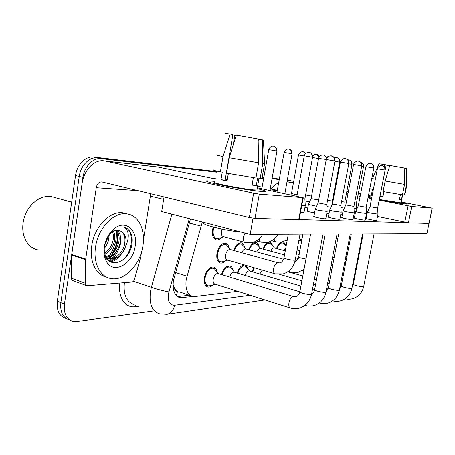 <?xml version="1.0" encoding="UTF-8"?>
<svg xmlns="http://www.w3.org/2000/svg" width="455" height="455" viewBox="0 0 455 455"><rect width="100%" height="100%" fill="white"/><g stroke="black" fill="none" stroke-linecap="round" stroke-linejoin="round"><path stroke-width="0.68" d="M221.466 237.516C219.833 239.302 218.167 240.086 216.478 239.87C213.196 238.858 211.893 235.457 212.559 229.661L213.196 227.079M233.637 250.421C235.519 245.273 238.005 242.731 241.093 242.788C242.816 243.146 243.948 244.591 244.477 247.128M248.805 249.732C250.614 244.835 252.946 242.407 255.812 242.464C257.394 242.788 258.44 244.13 258.946 246.496M263.07 249.101C264.804 244.42 267.005 242.111 269.667 242.157C271.123 242.452 272.096 243.704 272.579 245.91M225.305 260.891C223.718 262.546 222.137 263.269 220.556 263.047C217.49 262.091 216.29 258.867 216.95 253.367C218.582 246.701 221.409 243.288 225.424 243.141C227.312 243.533 228.535 245.097 229.093 247.833M276.504 248.51C277.641 245.268 279.16 243.146 281.059 242.151M282.652 241.855L282.731 241.867C284.079 242.134 284.984 243.306 285.439 245.381M212.9 284.955C211.256 286.593 209.63 287.293 208.02 287.054C204.977 286.11 203.783 282.953 204.431 277.578C206.155 270.662 209.135 267.125 213.372 266.971C215.34 267.404 216.574 269.053 217.069 271.914M221.505 274.558C223.416 268.751 226.112 265.856 229.593 265.862C231.39 266.255 232.528 267.773 233.017 270.424M237.237 273.085C238.795 268.217 241.048 265.458 243.982 264.804M246.183 265.441L247.992 269.047M252.013 271.709L253.765 267.631M202.327 222.04L186.214 279.41C185.094 289.079 187.329 294.766 192.909 296.478L195.03 296.529L237.766 291.354M173.031 284.989L174.436 288.072C174.805 290.336 175.835 291.433 177.524 291.371L176.381 295.602M177.524 291.371L174.436 288.072M234.28 239.529L232.772 239.626L230.861 238.619M117.868 235.559L117.521 238.556C116.679 243.897 114.91 248.908 112.209 253.589C114.91 248.908 116.679 243.897 117.521 238.556M117.578 230.281L117.635 230.691L117.578 230.281M117.805 232.363L117.492 239.666C116.696 244.665 114.961 249.289 112.283 253.526C114.961 249.289 116.696 244.665 117.492 239.666L117.805 232.363M109.342 260.977L111.287 259.105M111.85 258.497L117.566 249.459M110.411 256.159L107.562 259.287L110.411 256.159M287.241 180.47L292.446 181.079L289.755 180.544M152.288 311.169L76.952 321.531L73.062 321.401C66.441 319.353 63.563 313.597 64.439 304.128L82.981 177.353C84.408 166.354 93.309 157.407 101.203 158.619L97.467 157.811L216.603 171.876L97.467 157.811C89.555 156.594 80.654 165.495 79.244 176.449C80.654 165.495 89.555 156.594 97.467 157.811L93.758 157.015L216.648 171.592M262.194 177.257L263.837 177.45L262.194 177.257M272.084 178.423L279.302 179.276L272.084 178.423M64.439 304.128L60.862 302.7L79.244 176.449L60.862 302.7C59.997 312.136 62.887 317.88 69.518 319.933C62.887 317.88 59.997 312.136 60.862 302.7L57.313 301.29L75.536 175.556C76.935 164.647 85.83 155.792 93.758 157.015M66.003 318.477C59.36 316.418 56.46 310.685 57.313 301.29M262.239 177.001L263.883 177.194M272.124 178.172L279.347 179.025M190.48 218.986L173.4 280.826C172.32 290.37 174.601 296.012 180.243 297.741L193.153 296.518M189.348 295.278L177.501 296.569M121.07 240.746C119.984 247.372 117.39 253.173 113.301 258.15C117.39 253.173 119.984 247.372 121.07 240.746M112.482 259.083L110.036 261.449L112.482 259.083M292.446 181.079L293.68 181.454M101.203 158.619L216.552 172.166M262.148 177.524L263.792 177.717M272.033 178.684L279.256 179.532M367.395 212.201L370.438 213.099L377.951 214.151M381.927 165.575L382.388 165.677C384.27 166.411 385.084 167.872 384.828 170.045L377.411 168.765L369.995 206.667L377.639 208.071M354.036 208.612L356.8 208.811M354.627 202.805L356.487 202.964M284.125 244.051L282.498 242.907C280.337 242.862 278.517 244.779 277.044 248.652M285.797 247.912L284.062 250.512M358.284 205.882L355.645 211.552L358.688 212.468L366.497 213.549M370.529 163.379L371.001 163.481C372.924 164.238 373.76 165.739 373.498 167.992L365.888 166.672L358.307 205.836L366.173 207.275M254.419 267.824L252.588 271.874M262.262 270.088L259.799 273.995M343.081 210.858L346.13 211.802L354.269 212.906M358.358 161.03L358.841 161.133C360.809 161.917 361.657 163.47 361.389 165.796L353.575 164.443L345.823 204.943L353.927 206.428M246.627 267.534L245.535 266.329L244.551 265.936C241.702 265.936 239.466 268.376 237.846 273.267M249.641 271.015L249.3 270.913C247.56 270.935 246.212 272.454 245.251 275.48M332.434 204.056L329.653 210.113L332.685 211.08L341.182 212.218M345.322 158.516L345.817 158.624C347.83 159.426 348.701 161.03 348.428 163.442L340.397 162.054L332.463 203.994L340.823 205.518M231.606 268.82L230.395 267.443L229.309 267.011C226.215 267.011 223.832 269.593 222.154 274.757M234.501 272.266L234.12 272.147C232.192 272.187 230.742 273.83 229.775 277.084M215.63 270.219L214.277 268.638L213.076 268.154C209.334 268.291 206.706 271.413 205.188 277.516C204.613 282.254 205.671 285.04 208.356 285.876L210.091 285.729M218.377 273.603L217.939 273.466C215.698 273.557 214.129 275.446 213.213 279.125C212.86 281.981 213.486 283.664 215.09 284.165L290.057 307.944M318.102 203.049L315.241 209.323L318.261 210.312L327.151 211.478M331.331 155.82L331.837 155.929C333.896 156.753 334.789 158.42 334.51 160.916L326.246 159.489L318.13 202.975L326.764 204.54M341.557 201.667L344.81 202.037M271.22 244.511L269.428 243.226C267.102 243.18 265.174 245.188 263.638 249.255M274.433 247.964L274.177 247.895C272.881 247.85 271.766 248.948 270.833 251.188M340.926 207.656L344.344 208.14M327.537 200.416L332.372 201.053M257.547 245.017L255.562 243.567C253.06 243.516 251.006 245.626 249.408 249.897M260.669 248.453L260.379 248.379C258.963 248.333 257.769 249.511 256.796 251.916M326.866 206.604L330.961 207.258M311.084 198.625L308.445 204.437L316.623 206.291M323.26 154.962L323.676 155.053C325.524 155.758 326.366 157.231 326.201 159.477L318.563 158.351L311.106 198.562L318.671 200.063M243.033 245.569L241.889 244.335L240.831 243.925C238.124 243.869 235.935 246.092 234.274 250.597M246.047 248.982L245.717 248.891C244.159 248.845 242.873 250.119 241.861 252.707M305.009 200.991L309.622 201.844M305.606 195.002L311.567 196.094M260.561 191.373C253.088 190.73 237.231 188.268 224.423 185.748C210.853 182.995 204.938 181.352 206.684 180.817L214.999 181.357L206.86 180.794C204.665 181.261 210.375 182.882 223.996 185.663C236.862 188.211 253.003 190.725 260.561 191.373L264.742 191.544C266.795 191.299 264.275 190.344 257.177 188.677C264.048 190.287 266.636 191.237 264.935 191.527L260.561 191.373M141.539 251.939L140.652 257.342L134.475 279.336C133.946 280.928 133.088 281.838 131.904 282.055L86.894 285.763C85.864 285.49 85.33 284.654 85.29 283.255L85.597 259.714L71.662 255.022L81.985 184.161C83.856 169.937 94.327 158.875 104.701 160.905L253.634 193.204L259.293 194.126L254.999 218.434L249.363 217.558L101.789 181.92C98.928 181.909 97.086 183.848 96.261 187.733L85.597 259.714M86.387 285.581L73.107 280.718C72.072 280.434 71.532 279.609 71.486 278.227L71.662 255.022M157.703 166.968L215.403 178.98M298.776 219.39L299.162 219.674L298.719 219.702L302.774 197.658L259.293 194.126M302.774 197.658L257.325 187.824M298.719 219.702L254.999 218.434M150.742 193.728L143.444 239.876M405.433 204.028C399.894 203.436 391.181 202.003 379.282 199.734C391.181 202.003 399.894 203.436 405.433 204.028L406.764 204.085C407.515 203.959 405.65 203.402 401.162 202.401C405.536 203.374 407.424 203.937 406.821 204.073L405.433 204.028M371.655 198.175L368.106 197.362L371.655 198.175M271.112 189.041C273.159 186.192 275.679 184.11 278.67 182.808M293.486 182.512L287.008 181.767L293.395 183.035M368.266 196.554L371.001 196.918L368.266 196.554M334.237 191.18L334.863 191.305M346.42 193.608L347.933 193.91M357.858 195.889L360.144 196.344M367.998 197.914L371.57 198.625M379.203 200.143L411.718 206.507L408.402 222.882L377.508 216.466M429.082 223.439L432.091 208.162L411.718 206.507M432.091 208.162L401.247 201.975M334.675 188.848L335.301 188.973M346.869 191.254L348.388 191.549M358.318 193.511L360.605 193.961M368.465 195.508L371.166 196.042M428.934 223.473L408.402 222.882M367.003 214.22L366.411 214.095M142.904 245.905C140.299 264.645 124.38 281.48 110.736 278.511C100.1 276.799 92.991 262.876 95.544 247.025C98.104 227.625 114.506 211.228 127.337 213.975C138.843 215.664 145.56 230.338 142.904 245.905M106.68 277.146C96.187 275.212 89.237 261.426 91.739 245.814C94.27 226.493 110.679 210.193 123.538 212.951L126.678 213.799M116.548 230.628L116.184 238.568C115.189 244.779 112.925 250.415 109.393 255.477M108.335 256.899L107.408 258.031M107.3 258.156L105.679 259.902M37.913 249.897C30.821 248.214 26.066 243.232 23.654 234.962C22.704 231.237 22.505 227.307 23.057 223.166C24.104 216.182 26.873 210.113 31.372 204.96C37.611 198.352 44.362 195.582 51.608 196.657L54.594 197.476M105.867 256.631C112.311 255.01 116.605 250.318 118.732 242.56C119.756 237.197 118.931 233.125 116.258 230.344M106.169 257.206C113.153 256.119 117.828 251.387 120.188 243.004C121.263 237.146 120.245 232.903 117.128 230.275M104.667 253.054C108.887 250.233 111.657 246.149 112.965 240.803C113.773 236.93 113.46 233.569 112.027 230.708M104.94 254.157C109.723 251.518 112.88 247.213 114.398 241.241C115.206 237.419 114.91 234.08 113.522 231.225M104.519 245.694L107.272 239.068L107.602 236.987M104.246 248.379C106.51 245.689 107.994 242.731 108.688 239.501L109.109 234.877M104.337 255.312C105.799 257.257 107.664 258.468 109.928 258.946L108.455 258.463C115.223 259.993 122.816 252.622 124.579 244.341C125.779 237.089 124.152 232.516 119.688 230.611M107.238 237.601L111.703 232.363C114 230.674 116.247 230.008 118.448 230.378L118.954 230.446C124.437 232.09 126.774 236.862 125.978 244.773L125.768 245.922C122.6 254.936 117.316 259.282 109.928 258.946M104.73 257.138L105.35 257.194M104.326 246.815C105.702 239.029 109.063 232.937 114.415 228.552C125.807 219.23 138.149 230.509 135.18 246.087C133.053 264.201 112.857 275.281 106.112 260.823C104.161 256.87 103.569 252.201 104.326 246.815M104.371 246.525C103.996 250.33 104.491 253.702 105.873 256.643C111.589 269.354 129.072 260.493 131.631 245.581C132.394 241.986 132.433 238.625 131.751 235.497C130.357 231.146 127.878 228.382 124.317 227.204C128.816 230.6 129.482 236.475 126.308 244.818L125.768 245.922M105.503 259.486L106.026 259.293M107.164 258.787L107.977 258.355M108.017 258.332L112.135 255.192M110.417 261.671L117.72 257.234M121.604 260.817C133.633 252.343 134.657 229.661 124.317 227.204M105.679 259.907L106.055 259.788M107.494 259.208L108.751 258.559M108.808 258.525C111.424 257.024 113.778 254.789 115.877 251.808M110.98 261.955C114.927 260.795 118.385 258.167 121.36 254.083M299.976 250.136L299.754 250.722M307.785 207.969L304.952 207.452M304.031 212.411L300.527 212.257M314.57 212.872C309.792 212.064 307.341 211.467 307.205 211.086L307.864 211.063M328.976 213.64L326.832 213.304M342.416 214.333L340.846 214.117M325.82 218.684L325.154 218.861C322.282 218.821 312.414 216.745 313.893 216.5L314.57 216.466M339.879 219.168L339.288 219.327C336.609 219.293 326.952 217.268 328.334 217.041L328.942 217.012M352.995 219.623L352.46 219.765C349.963 219.731 340.505 217.763 341.802 217.547L342.348 217.524M365.251 220.044L364.768 220.169C362.43 220.14 353.171 218.218 354.388 218.019L354.877 217.996M354.98 214.953L353.916 214.84M376.729 220.436L376.291 220.55C374.095 220.521 365.024 218.65 366.173 218.463L366.616 218.445M429.019 223.473L426.944 233.54L250.187 234.382L161.69 211.564L164.033 196.941M407.339 222.762L299.174 219.6M250.187 234.382L253.031 218.246M228.359 173.474L227.079 180.993L220.971 179.708L222.262 172.104L220.408 171.882L223.001 156.56L230.133 134.06L232.88 134.606L225.128 180.14L227.147 180.589M260.283 177.734C262.376 178.28 262.933 178.576 261.955 178.61L257.61 178.002L256.29 185.526L254.453 185.373L252.053 185.105L253.355 177.677M257.018 189.57L256.938 190.025L253.657 189.9C241.707 188.944 208.794 182.421 214.851 182.245M220.408 171.882C214.532 170.608 212.377 169.942 213.935 169.886M223.001 156.56L216.415 155.03M262.808 163.015L264.605 163.59L262.814 163.373L262.347 139.787L258.491 139.15L258.184 140.908M260.146 178.514L262.814 163.373M230.133 134.06L225.299 133.486M262.353 140.021L263.428 140.032L262.347 139.787M233.17 145.037L234.837 135.283L232.823 134.953M234.837 135.283L236.179 135.533M258.15 139.264L258.463 139.31M241.383 232.113C223.365 230.412 198.647 223.962 204.323 222.62M255.932 178.03L226.544 173.127L229.166 157.714L236.327 135.072L258.144 138.951L258.611 162.754L255.932 178.03M258.611 162.754L229.166 157.714M228.319 173.469L227.295 179.463L225.282 179.219M256.29 185.526L252.133 184.656M225.128 180.14L220.971 179.708M227.295 179.463L225.31 179.048M384.23 166.826L384.89 164.608L386.198 164.864L380.027 196.185L382.945 196.765M402.43 194.854L401.418 199.893L399.399 199.694L400.428 194.564M401.071 202.867L379.328 199.495M373.327 189.65L370.444 188.819M404.831 194.996L404.461 195.087L406.554 184.662L406.184 168.373L404.188 168.037M402.482 194.706L404.461 195.087M375.364 179.219L372.44 178.565L379.083 163.743L384.89 164.608M406.895 184.656L406.554 184.662M386.164 165.034L389.73 165.671M371.729 197.794L370.91 197.373L372.457 189.456M379.948 196.361L382.911 196.93L383.935 191.743M402.453 194.854L383.076 191.583L385.158 181.033L389.804 165.432L404.188 167.975L404.558 184.366L402.453 194.854M404.558 184.366L385.158 181.033M401.418 199.893L399.439 199.506M227.602 246.183L226.323 244.767L225.157 244.312C221.608 244.449 219.117 247.457 217.678 253.333C217.092 258.19 218.15 261.034 220.857 261.881L222.614 261.688M230.475 249.539L230.099 249.437C227.983 249.528 226.488 251.342 225.623 254.885C225.265 257.814 225.89 259.532 227.506 260.038L274.877 273.739M301.801 205.319L305.282 205.518M303.007 198.778L304.896 198.875M304.236 155.94L298.503 154.95L291.479 193.568L297.132 194.791M213.913 227.267L213.31 229.661C212.718 234.774 213.867 237.777 216.768 238.676L218.753 238.409M222.023 229.115L221.414 231.214C221.05 234.297 221.733 236.105 223.462 236.645L245.012 242.396M175.528 272.528L186.937 276.157M189.343 223.064L200.894 226.095M75.536 175.556L82.981 177.353M178.735 296.524L182.478 297.803M189.303 218.684L168.373 294.066C167.673 301.489 169.743 305.231 174.578 305.294L250.148 295.284M174.578 305.294C173.509 310.464 170.966 313.484 166.951 314.36L159.722 313.904C152.163 311.584 149.064 304.185 150.423 291.712L151.379 287.372L133.429 281.224M138.911 306.249L135.124 306.727L135.852 305.123M135.124 306.727C125.33 308.308 117.817 297.32 119.847 283.067M124.403 282.686C123.174 294.829 126.416 302.097 134.128 304.492M212.735 178.417L215.448 178.701M257.752 185.418L258.52 186.402M163.641 199.387L150.36 196.139M168.85 291.911C163.453 290.933 157.629 289.42 151.379 287.372L171.871 214.186M277.311 190.366L270.219 188.882M262.12 187.181L257.604 186.237M270.048 189.843L277.288 190.514M363.17 233.842L353.342 284.119C352.113 284.813 361.008 287.048 363.272 286.604L363.75 286.246M384.828 170.045L385.118 170.102L377.627 208.123L377.957 214.237L376.712 220.527M361.708 166.098L363.551 166.433M356.748 209.186L356.481 203.01L363.551 166.428C363.784 164.721 363.135 163.39 361.606 162.435L360.883 162.162C362.68 162.85 363.46 164.255 363.221 166.365M345.828 256.711L346.898 256.757M301.386 239.222L301.779 240.411M351.317 233.898L341.278 285.803C339.97 286.548 349.048 288.845 351.453 288.373L351.982 287.975M373.498 167.992L373.822 168.054M319.251 303.041L319.336 303.058C322.766 304.059 326.167 303.889 329.534 302.552C334.795 300.152 338.076 295.995 339.385 290.085L339.436 289.818M338.662 233.961L328.408 287.606C327.014 288.396 336.273 290.762 338.85 290.262L339.385 290.085L350.236 233.904M361.389 165.796L361.748 165.865M304.992 305.345L305.396 305.481C308.871 306.511 312.329 306.357 315.759 305.021C321.207 302.558 324.608 298.247 325.962 292.087L326.019 291.78M325.126 234.024L314.644 289.528C313.159 290.37 322.612 292.81 325.365 292.281L325.962 292.087L337.058 233.967M348.428 163.442L348.826 163.521M293.885 296.666L292.889 296.603C291.058 297.371 289.75 299.441 288.965 302.814C288.521 305.868 289.022 307.625 290.466 308.075C293.998 309.138 297.507 309.002 301 307.66C306.647 305.134 310.173 300.658 311.573 294.231L311.641 293.885M310.611 234.092L299.896 291.592C298.309 292.497 307.967 295.011 310.913 294.448L311.573 294.231L322.925 234.035M334.51 160.916L334.96 161.007L326.747 204.619L327.156 211.62L325.791 218.832M348.78 163.772L352.016 164.346L344.799 202.088L345.055 206.604M347.796 159.841L348.866 159.859M352.016 164.34C352.255 162.594 351.601 161.229 350.037 160.24L349.269 159.944C351.106 160.649 351.903 162.094 351.658 164.278M316.253 269.428L318.284 270.253M332.594 257.348L334.163 257.507M334.908 161.269L339.731 162.128L332.36 201.11L332.514 203.726M334.323 157.76C338.509 157.089 335.534 157.669 336.893 157.578L336.484 157.493M339.731 162.122C339.976 160.314 339.293 158.903 337.684 157.885L336.893 157.578C338.77 158.306 339.584 159.796 339.333 162.048M302.848 270.105L303.712 271.095L302.063 270.64M318.415 257.957L320.553 258.258M288.737 271.072L290.114 272.477L297.991 272.471L304.088 269.104M302.939 234.132L298.742 256.802C298.816 257.49 301.221 258.23 305.965 259.014M312.528 157.47L318.534 158.511M312.602 155.843C317.732 152.533 315.73 154.933 316.339 154.228L316.333 154.228M319.279 156.662C317.505 154.524 316.64 153.739 316.68 154.302L319.023 157.06M159.847 167.258L105.31 161.024M138.121 190.679L96.261 187.733M71.702 254.447L85.642 259.128M249.363 217.558L253.634 193.204M71.486 278.227L85.29 283.255M293.481 182.546L287.48 181.858M404.757 222.296L408.072 205.899M118.306 233.438L117.936 239.802C117.231 244.261 115.763 248.447 113.522 252.36M111.327 255.687L108.904 258.542M108.853 258.594L107.829 259.6M118.016 230.315L118.129 231.18M296.882 196.173L304.27 155.769L312.574 157.22M304.27 155.764C304.804 152.988 308.973 151.828 308.484 152.209L309.11 152.26M304.008 212.548L305.282 205.649L304.884 198.949L312.574 157.214C312.83 155.292 312.107 153.79 310.412 152.692L309.536 152.351C311.493 153.119 312.346 154.711 312.084 157.123M278.295 262.831L277.453 262.757C275.633 263.365 274.348 265.293 273.597 268.541C273.182 271.601 273.734 273.364 275.247 273.847L283.226 273.876C289.659 271.749 293.663 267.125 295.244 260.01L295.295 259.754M288.299 234.2L284.017 257.661C282.572 258.269 291.627 260.431 294.533 260.158L295.244 260.01L300.021 234.143M298.503 154.95C298.998 152.374 302.865 151.299 302.41 151.651L302.99 151.697M305.584 153.352L303.349 151.771L305.396 153.54M274.172 238.994C274.359 240.678 274.945 241.628 275.935 241.838L281.736 242.049L287.276 239.808M288.754 148.995L288.157 148.95C288.618 148.58 284.637 149.695 284.13 152.362L292.076 153.75M284.864 193.637L292.076 153.744C292.309 151.89 291.61 150.44 289.971 149.399L289.118 149.075C290.978 149.792 291.791 151.316 291.547 153.648M259.231 238.756C259.361 240.758 260.004 241.895 261.159 242.157L267.011 242.39C271.743 241.463 275.417 238.75 278.039 234.245M261.835 188.78L268.763 149.598L276.964 151.02L269.934 190.486M268.763 149.593C269.28 146.834 273.387 145.68 272.909 146.061L273.529 146.112M276.964 151.02C277.203 149.103 276.475 147.602 274.78 146.521L273.899 146.186C275.798 146.925 276.623 148.501 276.373 150.912M245.052 233.057L243.436 236.987C243.044 240.132 243.692 241.969 245.376 242.492L251.291 242.754C256.171 241.815 259.959 239.006 262.66 234.319M179.634 292.002L191.111 295.869M208.02 287.054L207.127 286.769M220.556 263.047L219.788 262.825M232.772 239.626L232.124 239.455M216.478 239.87L215.744 239.671M178.366 297.098L180.243 297.741M292.537 181.09L289.369 180.464M277.317 190.338L270.224 188.853M262.12 187.159L257.61 186.214M166.951 314.36L264.924 299.97M377.411 168.76C377.934 166.234 381.819 165.188 381.364 165.535L383.121 165.967C384.708 166.962 385.368 168.339 385.118 170.102M345.1 298.793C348.291 299.583 351.431 299.345 354.519 298.082C359.422 295.784 362.481 291.911 363.704 286.457L374.095 233.79M369.978 206.712L367.401 212.201M291.723 272.824L302.808 275.969M314.399 279.262L316.47 279.848M327.691 283.033L329.198 283.459M340.067 286.542L341.022 286.815M353.302 284.335L352.215 286.792M366.156 218.554L367.378 212.28M331.911 269.286L330.353 269.076M282.498 242.907L280.581 242.413M286.127 246.081L283.294 243.209M297.087 250.028L299.862 250.75M346.079 260.988L344.526 263.473M326.258 157.174L328.129 156.565M299.453 240.411L301.676 240.968M365.888 166.672C366.48 164.989 367.674 163.885 369.471 163.356L371.763 163.777C373.39 164.807 374.078 166.229 373.822 168.049L366.161 207.332L366.502 213.645L365.228 220.146M332.605 300.852C335.921 301.75 339.197 301.551 342.433 300.243C347.506 297.9 350.674 293.885 351.937 288.214L362.555 233.847M279.694 274.399L301.904 280.809M313.478 284.147L315.548 284.745M326.747 287.975L328.22 288.402M341.233 286.047L339.544 289.243M354.365 218.121L355.617 211.643M353.575 164.437C354.126 161.735 358.239 160.615 357.755 160.985L359.649 161.457C361.315 162.526 362.015 163.993 361.753 165.859L353.916 206.49L354.274 213.02L352.972 219.737M345.8 205L343.087 210.858M244.551 265.936L242.418 265.316M249.806 271.061L245.535 266.329M249.3 270.913L300.92 286.07M312.471 289.465L314.53 290.068M328.351 287.879L326.042 291.666M341.779 217.666L343.059 210.961M340.397 162.048C340.937 159.273 345.197 158.084 344.566 158.471L346.653 158.96C348.371 160.063 349.093 161.582 348.831 163.516L340.806 205.586M339.857 219.299L341.182 212.349L340.812 205.586M229.309 267.011L227.062 266.346M234.678 272.317L230.395 267.443M234.12 272.147L299.782 291.803M314.581 289.835C314.36 291.433 313.393 292.844 311.681 294.078M328.311 217.171L329.625 210.233M326.246 159.483C326.883 157.623 328.174 156.401 330.131 155.798L332.702 156.275C334.476 157.419 335.233 158.994 334.96 161.002M207.571 285.626L205.233 284.875M215.414 284.267L209.698 285.837M295.83 296.694L293.515 296.558L217.939 273.466M213.076 268.154L210.705 267.443M218.565 273.66L214.277 268.638M299.828 291.939C299.788 293.623 297.217 296.688 296.393 296.524M313.865 216.648L315.207 209.454M316.191 269.741L316.839 269.917M269.428 243.226L267.404 242.697M274.61 248.009L270.298 243.561M274.177 247.895L285.262 250.83M296.398 253.776L299.168 254.51M332.918 264.014L330.865 266.397M255.562 243.567L253.429 242.998M260.857 248.504L256.518 243.937M260.379 248.379L284.523 254.868M295.642 257.854L298.23 258.554M318.966 266.63L316.333 268.979M318.563 158.351C319.08 156.759 320.161 155.638 321.81 155.001L323.676 155.053C323.448 155.178 325.171 154.598 326.627 158.329M287.736 271.8L289.789 272.386M294.84 261.779C295.756 262.057 298.662 258.992 298.702 257.029M240.831 243.925L238.585 243.323M246.246 249.033L241.889 244.335M245.717 248.891L283.584 259.236M307.182 211.205L308.416 204.545M285.996 240.57L287.082 240.849M302.097 238.682L298.81 240.718M159.261 167.15L104.701 160.905M299.162 219.674L303.212 197.669M429.076 223.468L432.233 208.168M111.703 232.363L114.415 228.552M105.873 256.643L106.112 260.823M71.68 202.156L51.608 196.657M127.337 213.975L123.538 212.951M259.009 178.28L256.938 190.025M264.605 163.59L261.955 178.61M263.428 140.032L264.588 163.59M402.698 194.751L401.043 202.987M406.901 184.702L404.808 195.093M406.338 168.407L406.895 184.702M220.186 261.682L217.843 260.999M227.836 260.135L222.142 261.83M280.052 262.802C280.94 263.132 283.937 259.93 283.965 257.917M225.157 244.312L222.779 243.658M230.691 249.602L226.323 244.767M230.099 249.437L277.982 262.745L279.706 262.876M271.669 240.735L275.65 241.764M291.456 193.625L290.881 194.905M256.37 240.9L260.834 242.071M284.13 152.362L277.021 191.982M216.125 238.5L213.64 237.828M223.837 236.742L218.133 238.608"/></g></svg>
